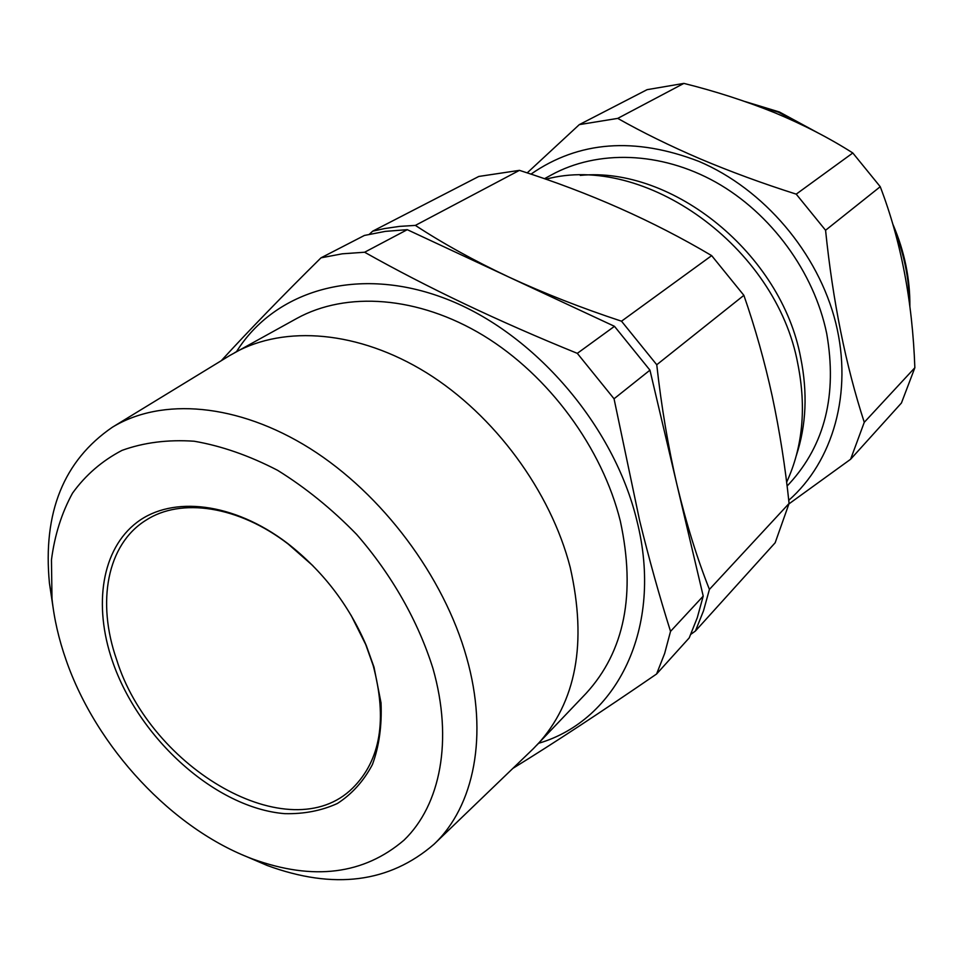 <?xml version="1.0" encoding="UTF-8"?>
<svg xmlns="http://www.w3.org/2000/svg" width="963" height="963" viewBox="0 0 963 963"><rect width="100%" height="100%" fill="white"/><g stroke="black" fill="none" stroke-linecap="round" stroke-linejoin="round"><path stroke-width="1.44" d="M236.501 351.676C274.876 290.32 358.104 264.837 446.086 298.855C533.935 332.632 614.009 425.333 636.928 520.814C664.025 628.273 616.513 720.541 538.666 743.267M512.894 768.366C553.231 743.544 601.129 712.078 656.585 674.004L689.231 637.879L697.272 617.716L703.219 596.109L677.097 485.316C668.226 447.145 661.449 406.952 656.754 364.748L621.508 321.197C581.411 307.967 543.794 293.221 508.681 276.971C473.82 260.528 442.715 243.326 415.366 225.402L399.669 226.377L384.454 228.58L372.669 231.18L369.383 234.238M372.669 231.18L478.816 176.446L519.442 170.355C588.959 192.444 653.034 220.864 711.669 255.628L743.881 295.34C755.221 327.962 764.67 361.582 772.23 396.202C779.669 431.219 785.29 466.959 789.082 503.444L709.418 589.416C697.056 558.179 686.294 523.475 677.097 485.316L649.953 370.165L614.478 326.325L577.306 353.349L614.045 398.778L639.601 520.453C649.158 559.395 659.474 596.362 670.537 631.367L664.651 653.456L656.585 674.004M112.382 660.979C93.218 605.053 101.609 549.211 137.047 522.307C172.389 495.5 233.467 502.325 287.191 543.096C322.412 570.481 348.799 604.68 366.349 645.692L374.017 667.215L381.023 702.858C381.998 725.693 379.133 746.229 372.452 764.49C363.737 780.993 352.073 793.981 337.447 803.455C321.473 810.738 303.887 814.132 284.675 813.651C215.748 808.053 138.865 738.717 112.382 660.979M312.891 565.714L288.19 544.035C238.294 505.695 180.815 497.462 145.991 520.201C106.881 544.42 96.529 602.236 116.607 659.595C150.336 768.835 289.767 850.353 352.687 788.071C380.602 760.313 387.439 719.469 373.199 665.565L365.699 644.476L350.989 615.092M66.038 659.884C96.276 747.336 172.365 829.203 252.956 859.116C313.36 880.892 363.713 874.573 404.015 840.157C440.5 805.044 453.308 740.174 433.001 668.623C418.243 621.4 391.712 574.622 356.611 534.393C331.934 509.042 305.584 487.675 277.561 470.293C249.236 455.607 221.43 445.917 194.141 441.223C167.743 439.441 143.692 442.511 121.988 450.395C102.03 460.832 85.538 475.084 72.514 493.164C61.644 513.014 54.626 535.259 51.46 559.888L51.99 598.649C54.121 618.836 58.803 639.239 66.038 659.884M53.025 607.135L49.438 583.253C42.685 512.641 63.654 460.639 112.346 427.247C161.507 397.25 237.596 403.052 309.99 448.469C382.239 493.959 444.003 576.512 466.658 657.657C488.723 735.479 474.061 806.356 434.072 844.19C389.413 882.818 333.8 889.92 267.208 865.484L245.023 855.963M434.072 844.19L533.297 748.733L586.058 693.42C624.566 651.409 636.001 594.027 620.365 521.26C602.308 448.024 548.79 375.341 483.414 335.533C417.918 295.834 346.223 291.139 296.748 318.464L229.844 355.467L112.346 427.247M537.222 744.784C576.283 702.183 587.286 643.055 570.216 567.4C550.631 491.214 494.38 414.933 426.501 372.741C358.477 330.658 284.807 324.964 234.671 352.675M796.353 455.439C806.296 425.261 807.74 392.675 800.674 357.67C781.438 253.907 672.764 166.238 580.28 175.398M786.627 482.246C802.757 447.157 806.513 407.806 797.882 364.17C776.467 246.215 644.054 152.623 545.828 179.238M789.082 503.444L775.167 542.759L695.418 631.018L703.471 610.939L709.418 589.416M787.096 486.026L789.479 483.51C824.906 444.713 837.329 394.746 826.723 333.643C814.12 272.144 771.014 213.22 715.75 182.163C660.389 151.239 597.301 149.747 551.366 174.941L544.432 178.745M788.745 500.315C832.983 461.53 853.086 392.675 835.74 322.834C818.321 253.076 763.852 188.977 698.933 161.399C634.798 136.722 578.799 140.971 530.95 174.147M527.182 172.895L579.305 124.624L617.728 118.389C642.586 132.449 670.055 145.931 700.137 158.847C730.628 171.727 762.66 183.488 796.22 194.141L825.568 230.265C832.887 301.491 845.791 365.519 864.268 422.312L850.606 459.267L788.986 503.854M850.606 459.267L901.452 402.991L914.85 367.734C912.479 301.094 900.947 240.75 880.242 186.702L852.809 152.985C829.576 138.166 803.575 124.757 774.83 112.767C745.555 100.995 715.244 91.208 683.886 83.396L647.088 89.667L579.305 124.624M617.728 118.389L683.886 83.396M864.268 422.312L914.85 367.734M825.568 230.265L880.242 186.702M796.22 194.141L852.809 152.985M519.442 170.355L415.366 225.402M711.669 255.628L621.508 321.197M743.881 295.34L656.754 364.748M690.844 634.316L695.418 631.018M614.478 326.325L407.277 229.676L385.356 231.373L364.423 235.441L321.004 257.831L342.286 253.811L364.616 252.234L407.277 229.676M670.537 631.367L703.219 596.109M614.045 398.778L649.953 370.165M577.306 353.349C498.292 321.269 427.391 287.564 364.616 252.234M321.004 257.831C282.412 295.954 249.152 330.261 221.237 360.74M909.409 302.803C909.084 278.644 904.233 254.714 894.868 231.024M811.604 129.596L778.417 112.202L748.239 102.656M288.19 544.035L287.191 543.096M365.699 644.476L366.349 645.692M252.956 859.116L267.208 865.484M745.109 101.56L779.452 112.009L817.455 132.617M893.002 224.535C904.498 251.403 910.131 278.68 909.866 306.354M51.99 598.649L49.438 583.253"/></g></svg>
